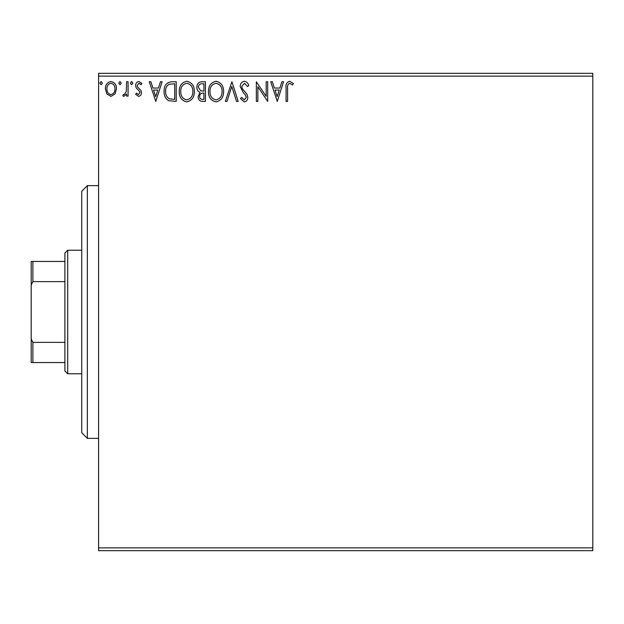 <?xml version="1.0" encoding="UTF-8"?>
<svg xmlns="http://www.w3.org/2000/svg" width="624" height="624" viewBox="0 0 624 624"><rect width="100%" height="100%" fill="white"/><g stroke="black" fill="none" stroke-linecap="round" stroke-linejoin="round"><path stroke-width="0.94" d="M115.019 93.982L110.939 96.361L106.868 93.99L105.394 88.889C105.355 84.809 107.203 82.345 110.939 81.494C114.676 82.345 116.524 84.809 116.485 88.889L115.019 93.982M128.076 81.744L128.076 96.112L126.563 96.112L126.563 93.99L123.934 96.361L122.788 95.87L123.505 94.341L124.184 94.598L126.329 91.502L126.563 81.744L128.076 81.744M138.551 96.361L135.634 94.318L136.523 93.085L138.458 94.598L139.916 92.664L139.558 91.361L136.133 87.859L135.634 85.644C135.619 83.335 136.687 81.947 138.824 81.494L141.937 83.437L141.071 84.77L138.996 83.257L137.147 85.566L137.506 86.939L140.946 90.379L141.43 92.594C141.469 94.7 140.509 95.956 138.551 96.361M171.639 81.744L176.21 81.744L176.21 101.4L168.55 100.69C165.368 98.475 163.886 95.355 164.112 91.322C163.886 85.652 166.397 82.462 171.639 81.744M205.436 81.744L205.436 101.4L202.66 101.4C199.664 101.252 198.159 99.629 198.136 96.533L199.976 92.344C197.886 91.346 196.856 89.677 196.872 87.321C196.895 84.076 198.44 82.22 201.513 81.744L205.436 81.744M231.902 81.744L238.196 101.4L236.551 101.4L231.777 86.486L226.996 101.4L225.35 101.4L231.902 81.744M266.175 81.744L267.68 81.744L267.68 101.4L257.852 86.744L257.852 101.4L256.347 101.4L256.347 81.744L266.175 96.369L266.175 81.744M287.594 88.327L287.594 101.4L286.081 101.4L286.081 88.124C285.472 84.56 286.673 82.259 289.676 81.237L293.389 83.507L292.617 85.02L289.692 83.257C287.836 84.224 287.134 85.917 287.594 88.327M98.592 76.128L98.592 73.32L592.8 73.32L592.8 76.128L98.592 76.128L98.592 547.872L592.8 547.872L592.8 550.68L98.592 550.68L98.592 547.872M592.8 76.128L592.8 547.872M277.259 101.4L270.707 81.744L272.353 81.744L274.373 88.046L279.895 88.046L281.915 81.744L283.561 81.744L277.259 101.4M244.366 81.237C246.652 81.705 248.126 83.132 248.781 85.535L247.556 86.533L244.475 83.257L241.73 86.588L242.221 88.514L247.003 94.325L247.775 97.321C247.806 99.863 246.628 101.392 244.265 101.907L240.466 98.576L241.652 97.367L244.28 99.887L246.262 97.399L245.349 94.864L243.485 92.906L240.217 86.557C240.248 83.616 241.628 81.838 244.366 81.237M223.587 91.486C223.696 97.094 221.208 100.565 216.122 101.907C210.92 100.69 208.361 97.25 208.463 91.58C208.369 85.964 210.881 82.516 215.998 81.237C221.13 82.477 223.657 85.886 223.587 91.486M194.353 91.486C194.462 97.094 191.974 100.565 186.888 101.907C181.685 100.69 179.135 97.25 179.228 91.58C179.135 85.964 181.646 82.516 186.771 81.237C191.896 82.477 194.423 85.886 194.353 91.486M155.797 101.4L149.245 81.744L150.891 81.744L152.911 88.046L158.434 88.046L160.454 81.744L162.1 81.744L155.797 101.4M132.865 83.132L131.602 84.77L130.346 83.132L131.602 81.494L132.865 83.132M121.274 83.132L120.011 84.77L118.755 83.132L120.011 81.494L121.274 83.132M102.375 83.132L101.111 84.77L99.856 83.132L101.111 81.494L102.375 83.132M275.02 90.059L277.142 96.658L279.248 90.059L275.02 90.059M209.976 91.588C209.898 96.08 211.926 98.849 216.052 99.887C220.155 98.803 222.167 96.002 222.074 91.494C222.144 87.025 220.139 84.279 216.052 83.257C211.903 84.271 209.882 87.048 209.976 91.588M202.363 99.388L203.931 99.388L203.931 93.085L203.159 93.085C200.889 93.07 199.719 94.208 199.641 96.494C199.649 98.342 200.554 99.302 202.363 99.388M203.167 91.065L203.931 91.065L203.931 83.756L202.199 83.756C199.797 83.725 198.526 84.911 198.385 87.321L200.756 90.839L203.167 91.065M180.742 91.588C180.671 96.08 182.692 98.849 186.818 99.887C190.928 98.803 192.933 96.002 192.839 91.494C192.91 87.025 190.905 84.279 186.818 83.257C182.668 84.271 180.648 87.048 180.742 91.588M174.697 99.388L174.697 83.756L169.026 84.263C166.569 85.894 165.43 88.249 165.625 91.33C165.43 94.637 166.67 97.141 169.354 98.834L174.697 99.388M153.559 90.059L155.672 96.658L157.786 90.059L153.559 90.059M106.907 88.873C106.844 91.923 108.186 93.834 110.939 94.598C113.693 93.834 115.034 91.923 114.972 88.873C115.042 85.839 113.693 83.959 110.939 83.257C108.178 83.959 106.837 85.831 106.907 88.873M87.36 438.36L81.744 432.744L81.744 191.256L87.36 185.64L87.36 438.36L98.592 438.36M67.704 373.776L64.896 370.968L64.896 253.032L67.704 250.224L67.704 373.776L81.744 373.776M67.704 250.224L81.744 250.224M64.896 362.544L31.2 362.544L31.2 261.456L32.885 261.456L32.885 281.627L31.2 285.043M31.2 338.957L32.885 342.373L32.885 362.544M64.896 342.373L32.885 342.373M64.896 281.627L32.885 281.627M64.896 261.456L32.885 261.456M87.36 185.64L98.592 185.64"/></g></svg>

